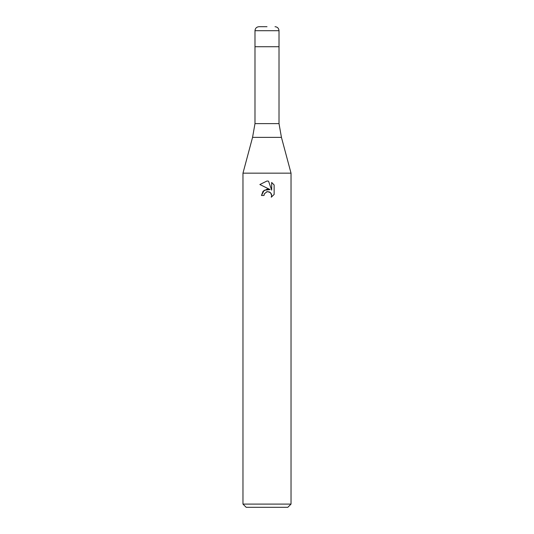 <?xml version="1.0" encoding="UTF-8"?>
<svg xmlns="http://www.w3.org/2000/svg" width="534" height="534" viewBox="0 0 534 534"><rect width="100%" height="100%" fill="white"/><g stroke="black" fill="none" stroke-linecap="round" stroke-linejoin="round"><path stroke-width="0.8" d="M281.438 137.371L252.562 137.371L254.985 123.621L279.015 123.621L281.438 137.371L291.03 173.163L291.03 504.096L242.97 504.096L246.174 507.3L287.826 507.3L291.03 504.096M254.985 123.621L254.985 46.725L279.015 46.725L279.015 30.705L254.985 30.705L254.985 46.725L279.015 46.725L279.015 123.621M252.562 137.371L242.97 173.163L291.03 173.163M268.549 181.173L271.666 190.144L271.666 182.461L274.136 184.964L274.142 194.443L271.265 197.193L271.673 195.477L271.379 194.009L270.551 192.761L267.834 191.639L267 191.733L264.403 193.755L263.996 195.497L261.473 195.497L263.042 191.285L267 189.183L270.057 189.557L259.858 184.524L267 181.006L268.549 181.18L267.227 181.013M263.996 195.497L264.257 194.096M267 191.733L269.31 191.933L270.551 192.761L271.673 195.477L271.272 197.193L274.136 194.443M270.057 189.557L264.176 190.271L261.473 195.497M266.413 191.913L266.973 191.733M274.136 184.964L271.666 182.461M267 181.006L259.864 184.53M267 26.7L258.99 26.7L267 26.7M242.97 173.163L242.97 504.096M254.985 30.705C255.225 28.275 256.56 26.94 258.99 26.7M279.015 30.705C278.775 28.275 277.44 26.94 275.01 26.7"/></g></svg>
